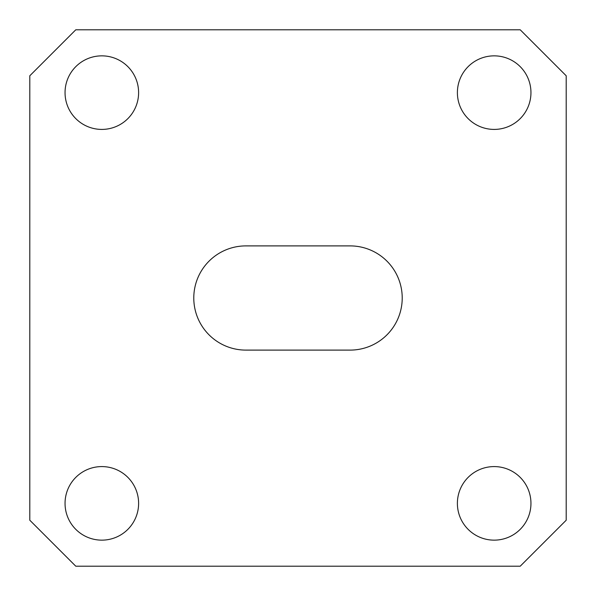 <?xml version="1.0" encoding="UTF-8"?>
<svg xmlns="http://www.w3.org/2000/svg" width="596" height="596" viewBox="0 0 596 596"><rect width="100%" height="100%" fill="white"/><g stroke="black" fill="none" stroke-linecap="round" stroke-linejoin="round"><path stroke-width="0.89" d="M245.895 245.895A52.105 52.105 0 0 0 193.782 298A52.105 52.105 0 0 0 245.895 350.105L350.105 350.105A52.105 52.105 0 0 0 402.218 298A52.105 52.105 0 0 0 350.105 245.895L245.895 245.895M65.046 92.633A36.781 36.781 0 0 0 101.834 129.414A36.781 36.781 0 0 0 138.615 92.633A36.781 36.781 0 0 0 101.834 55.853A36.781 36.781 0 0 0 65.046 92.633M457.385 92.633A36.781 36.781 0 0 0 494.166 129.414A36.781 36.781 0 0 0 530.954 92.633A36.781 36.781 0 0 0 494.166 55.853A36.781 36.781 0 0 0 457.385 92.633M457.385 503.367A36.781 36.781 0 0 0 494.166 540.147A36.781 36.781 0 0 0 530.954 503.367A36.781 36.781 0 0 0 494.166 466.586A36.781 36.781 0 0 0 457.385 503.367M65.046 503.367A36.781 36.781 0 0 0 101.834 540.147A36.781 36.781 0 0 0 138.615 503.367A36.781 36.781 0 0 0 101.834 466.586A36.781 36.781 0 0 0 65.046 503.367M566.2 75.774L520.226 29.8L75.774 29.8L29.8 75.774L29.8 520.226L75.774 566.2L520.226 566.2L566.2 520.226L566.2 75.774"/></g></svg>
